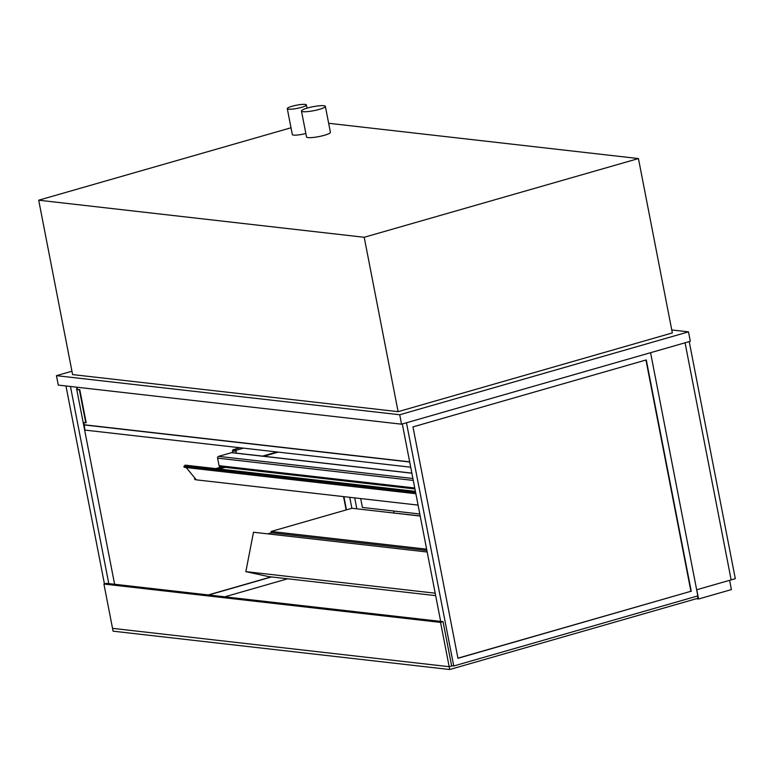 <?xml version="1.0" encoding="UTF-8"?>
<svg xmlns="http://www.w3.org/2000/svg" width="774" height="774" viewBox="0 0 774 774"><rect width="100%" height="100%" fill="white"/><g stroke="black" fill="none" stroke-linecap="round" stroke-linejoin="round"><path stroke-width="1.16" d="M292.117 106.261A9.743 1.616 -11 0 0 287.289 108.66A9.743 1.616 -11 0 0 297.158 108.389A9.743 1.616 -11 0 0 306.407 104.945A9.743 1.616 -11 0 0 292.117 106.261M305.836 133.476A9.743 1.616 169 0 1 292.33 134.579L287.289 108.66M307.501 108.021A12.171 2.022 -11 0 0 301.473 111.011A12.171 2.022 -11 0 0 313.809 110.682A12.171 2.022 -11 0 0 325.37 106.367A12.171 2.022 -11 0 0 307.501 108.021M325.37 106.367L330.411 132.286A12.171 2.022 169 0 1 318.849 136.601A12.171 2.022 169 0 1 306.514 136.93L301.473 111.011M671.755 329.956L688.483 331.862L399.713 414.758L56.444 375.661L71.943 371.22M638.434 158.564L672.335 332.936L398.107 411.662L72.592 374.587L38.7 200.205L364.206 237.279L638.434 158.564L328.66 123.279M688.483 331.862L690.311 341.286L401.542 424.191L58.282 385.094L56.444 375.661M399.713 414.758L401.542 424.191M398.107 411.662L364.206 237.279M291.005 127.778L38.7 200.205M235.983 451.3L236.631 450.12L233.08 449.713L232.432 450.894L235.983 451.3L236.341 453.138M239.94 447.749L233.08 449.713M232.432 450.894L232.79 452.732M243.491 448.156L236.631 450.12M262.531 456.118L277.005 451.968L262.531 456.118M697.538 595.999L697.974 598.254L449.713 669.52L113.081 631.178L112.53 628.353L449.172 666.695L112.53 628.353L103.919 584.051L106.415 583.335L443.047 621.677L440.561 622.393L449.172 666.695L452.239 665.814M696.784 589.74L698.583 599.008L696.252 598.747M729.611 580.326L731.411 589.585L698.583 599.008M435.201 593.194L245.851 571.628L253.485 532.231L427.19 552.017M420.195 516.035L351.977 508.266L271.132 531.467L271.393 532.793L426.9 550.498M271.393 532.793L267.707 533.847M271.132 531.467L426.638 549.182M245.851 571.628L268.539 576.601L435.675 595.641M411.865 473.127L231.9 452.635A1.461 1.277 96.5 0 0 231.465 452.674L218.578 456.37A1.461 1.277 96.5 0 0 217.61 458.14L219.071 465.677A1.461 1.277 96.5 0 0 220.155 466.77L414.941 488.955M415.861 493.725L184.493 467.37A0.726 0.639 -83.5 0 1 184.144 466.122L185.528 465.29M418.076 505.103L196.335 479.851L186.224 467.573M393.685 513.017L420.176 515.89M356.833 508.818L354.705 497.885M393.666 511.014L394.043 512.91M451.619 665.737L453.748 665.979L697.848 595.903L650.576 352.702L696.658 589.778L735.3 578.691L689.218 341.605M685.058 342.795L731.149 579.881L685.058 342.795M343.55 496.618L346.142 509.94M271.161 576.901L208.332 594.935M114.61 584.264L76.578 388.587L77.216 388.403M343.908 496.656L346.471 509.843M271.519 576.94L208.68 594.983M351.87 508.295L349.742 497.324M224.818 596.812L287.657 578.778M104.442 583.896L65.964 385.965M70.463 386.478L108.786 583.606M457.927 658.171L690.901 591.288L645.951 360.016M691.259 591.326L646.28 359.929L412.977 426.9L457.956 658.306L690.901 591.288M453.748 665.979L406.466 422.768M402.306 423.968L440.677 621.406M409.669 461.846L84.289 424.781L83.863 422.594M85.779 422.817L79.364 389.825L76.761 389.525L83.176 422.517L86.195 422.691L79.78 389.699L77.41 389.438L76.984 387.223M76.761 389.525L77.4 389.341M360.684 498.572L362.406 507.454L419.798 513.984M195 479.135L195.822 479.222L195 479.135L194.767 477.945L195 479.135M194.468 477.577L194.855 479.57L196.238 479.735M215.714 468.609L221.558 466.935M219.323 469.025L225.166 467.341M263.77 456.263L278.243 452.113M218.084 468.88L223.928 467.206M449.713 669.52L449.172 666.695L451.658 665.979L443.047 621.677M103.919 584.051L440.561 622.393M410.704 467.196L84.879 430.083L84.289 424.781M409.698 462.01L83.873 424.897M231.465 452.674L411.874 473.214M414.748 487.968L219.071 465.677M217.61 458.14L413.277 480.422M412.9 478.496L218.578 456.37M415.435 491.529L184.928 465.28M415.628 492.487L184.144 466.122M307.036 108.157L306.407 104.945M415.406 491.355L185.267 465.145"/></g></svg>
